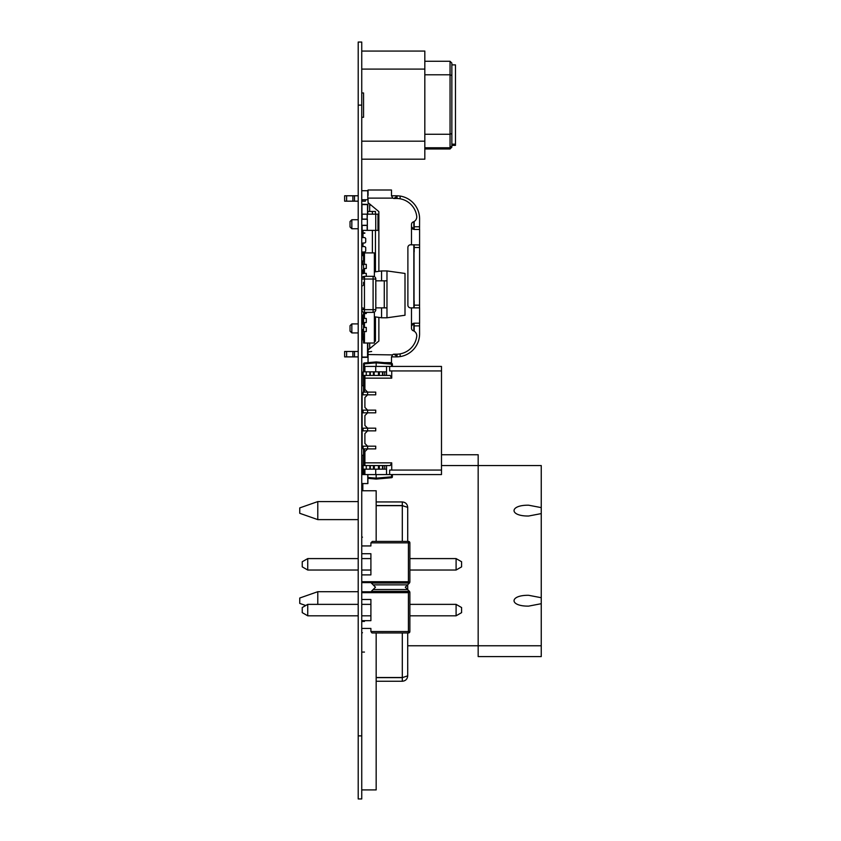 <?xml version="1.0" encoding="UTF-8"?>
<svg xmlns="http://www.w3.org/2000/svg" width="841" height="841" viewBox="0 0 841 841"><rect width="100%" height="100%" fill="white"/><g stroke="black" fill="none" stroke-linecap="round" stroke-linejoin="round"><path stroke-width="1.26" d="M361.746 798.95L358.203 798.95L361.746 798.95L361.746 42.05L358.203 42.05L361.746 42.05L358.203 42.05L358.203 105.125L361.746 105.125M358.203 798.95L358.203 105.125M451.859 64.883L455.465 64.883L455.465 145.367L451.859 145.367M451.859 145.977L450.051 147.774L450.051 148.973L451.859 147.175L451.859 133.519L450.051 134.266L450.051 147.774L424.821 147.774M451.859 133.519L451.859 75.532L450.051 74.786L450.051 134.266L424.821 134.266M451.859 75.532L451.859 63.075L450.051 61.277L450.051 74.786L424.821 74.786M424.821 61.277L450.051 61.277M361.746 159.191L424.821 159.191L424.821 141.172L361.746 141.172M361.746 69.088L424.821 69.088L424.821 141.172M424.821 51.059L361.746 51.059L424.821 51.059L424.821 69.088M361.746 92.962L363.554 92.962L363.554 117.288L361.746 117.288M424.821 148.973L450.051 148.973M363.007 242.986L364.815 242.986L363.007 242.986L363.007 246.592L364.815 246.592L365.719 247.496L365.719 251.102L364.815 252.006L361.746 252.006L361.746 246.592L364.815 246.592M376.169 190.003L383.38 190.003M412.111 324.163L411.491 325.887L411.491 307.869L419.554 307.869L410.587 307.869A2.702 2.702 -74.7 0 1 407.885 305.167L407.885 247.496A2.702 2.702 -74.7 0 1 410.587 244.794L419.596 244.952L419.554 307.869L414.035 307.869L414.035 244.794M413.299 323.333L412.311 323.943M419.596 325.887L414.192 325.887L414.035 323.186A1.798 1.798 -74.7 0 1 414.192 323.911L414.192 323.186L419.554 323.186L419.596 333.814A23.064 23.064 -74.7 0 1 400.137 356.605L397.719 356.857L393.893 354.187M384.442 362.65L391.486 362.65L391.486 356.889L392.842 354.545A2.702 2.702 -74.7 0 1 394.187 354.187L396.531 354.187A20.363 20.363 105.3 0 0 416.715 336.516A5.403 5.403 105.3 0 0 413.246 330.734A2.702 2.702 -74.7 0 1 411.491 328.2L411.491 325.887L414.192 323.186M419.596 307.711L419.596 323.343M344.631 356.889L344.631 351.475L346.618 351.475L344.631 351.475L344.631 356.889L344.631 351.475L358.203 351.475L346.618 351.475L346.618 356.889L344.631 356.889L344.631 351.475L346.965 351.475M361.746 242.986L361.746 237.583L364.815 237.583L363.007 237.583L363.007 232.894L364.815 232.894M364.815 242.986L365.719 242.092L365.719 238.487L364.815 237.583M361.746 252.006L363.007 252.006L363.007 255.601L363.554 255.601L361.746 255.601L361.746 261.015L364.458 261.015L363.007 261.015L363.007 264.621L363.554 264.621L361.746 264.621L363.007 264.621M363.554 270.024L361.746 270.024L361.746 264.621M361.746 270.024L363.007 270.024L363.007 273.63L363.554 273.63L361.746 273.63L361.746 279.023M363.007 307.869L363.554 309.667L361.746 309.667L361.746 279.033A2.702 2.702 105.3 0 1 364.458 276.332A2.702 2.702 105.3 0 0 361.746 279.033L361.746 309.667A2.702 2.702 105.3 0 0 364.458 312.368A2.702 2.702 105.3 0 1 361.746 309.667L373.099 309.667L373.099 279.033L364.458 279.033L364.458 312.368L373.099 312.368A2.702 2.702 105.3 0 0 375.811 309.667L373.099 309.667L373.099 312.368L364.458 312.368M361.746 309.677L361.746 315.081L363.554 315.081L363.007 315.081L363.554 315.081L363.007 315.081L363.007 319.401L361.746 319.401L363.007 319.759L361.746 319.759M361.746 324.09L361.746 329.493L361.746 324.09L363.554 324.09M363.007 329.493L361.746 329.493L363.554 329.493L363.007 329.493L363.554 329.493L363.007 329.493L363.007 334.182L361.746 334.182L363.007 334.182L363.007 338.502L363.554 338.502L361.746 338.502L361.746 339.396L363.554 339.396M372.384 252.899L372.384 230.371M372.384 214.161L372.384 211.448L375.443 211.448L369.683 211.448L369.683 203.974M367.801 211.448L372.384 211.448M393.893 198.476L397.719 195.806L391.486 195.774L391.486 190.003L368.053 190.003L368.053 194.513M397.719 195.806L400.137 196.058A23.064 23.064 -74.7 0 1 419.596 218.839L419.554 229.477L414.192 229.477L411.491 226.776L412.101 228.489M413.835 229.425L413.835 222.36A1.745 1.745 105.3 0 0 414.192 221.866L414.192 228.752A1.798 1.798 -74.7 0 1 414.045 229.456M378.87 317.404L378.87 341.025L368.053 350.035L368.053 357.246M350.035 325.709L350.035 331.112L350.035 325.709L351.843 323.911L351.843 332.92L358.203 332.92M351.843 323.911L358.203 323.911M364.815 233.262L361.746 233.262L363.007 233.262L361.746 232.894L363.007 232.894L363.007 230.371M368.757 349.457A23.064 23.064 -74.7 0 1 367.801 348.353A23.064 23.064 -74.7 0 0 368.757 349.457M368.053 195.417L368.053 190.003L371.659 190.003M391.486 195.774L392.842 198.119A2.702 2.702 -74.7 0 0 394.187 198.476L396.531 198.476A20.363 20.363 105.3 0 1 416.715 216.148A5.403 5.403 105.3 0 1 413.246 221.929A2.702 2.702 -74.7 0 0 411.491 224.452L411.491 244.794M362.65 199.738L362.65 201.178L361.746 201.178M344.631 201.178L344.631 195.774L344.631 201.178L344.631 195.774L344.631 201.178L344.631 195.774L344.631 201.178L346.618 201.178L346.618 195.774L344.631 195.774L358.203 195.774L346.965 195.774M358.203 201.178L352.884 201.178L354.492 201.178L354.492 195.774M414.192 325.887L414.192 330.797A1.745 1.745 105.3 0 0 413.835 330.303L413.835 323.228M413.835 307.869L413.835 244.794M367.801 350.634L367.801 351.98L371.659 351.475M413.835 250.744A1.798 1.798 -74.7 0 1 414.192 251.827L414.192 244.952M414.192 307.711L414.192 300.836A1.798 1.798 -74.7 0 1 413.835 301.919M354.492 351.475L354.492 356.889L352.884 356.889L357.961 356.889M392.842 198.119L368.053 198.119L368.053 202.618L378.87 211.638L378.87 271.307M346.965 201.178L352.884 201.178L352.884 195.774M368.053 362.639L368.053 354.545L392.379 354.902M350.035 226.954L350.035 221.54L350.035 226.954L351.843 228.752L358.203 228.752M412.29 228.689L412.942 229.162M350.035 221.54L351.843 219.743L351.843 228.752M362.65 201.178L365.351 201.178L365.351 199.738M365.351 201.178L364.458 201.178M397.719 356.857L391.486 356.889M352.884 351.475L352.884 356.889L346.618 356.889M391.486 190.003L387.88 190.003M369.683 348.689L369.683 347.512L371.081 347.512M365.719 238.487L365.719 242.092M365.719 247.496L365.719 251.102M371.081 205.141L369.683 205.141M367.832 204.268A23.064 23.064 -74.7 0 1 368.757 203.207A23.064 23.064 -74.7 0 0 367.832 204.268M375.443 211.448L375.443 214.161M375.443 230.371L375.443 271.78M375.443 316.92L375.443 341.204L374.361 341.204M369.683 347.512L369.683 343.012M361.746 214.161L361.945 211.448M419.596 229.32L419.596 244.952L419.596 229.32M363.007 237.583L361.746 237.583M363.007 261.015L361.746 261.015M363.007 246.592L361.746 246.592M361.746 334.182L364.458 334.182M363.007 338.502L361.746 338.502M363.007 324.09L363.007 319.401M361.746 315.081L363.007 315.081M361.746 352.915L361.945 357.057L367.528 357.057L367.528 343.012L367.528 357.057L361.945 357.057L361.945 339.764L363.554 339.764L361.945 339.764L361.746 343.906M361.746 357.425L367.895 357.288L367.801 343.012M367.801 344.432L367.801 346.156M367.801 351.496L367.801 352.326L367.801 351.496M367.801 351.044L367.801 352.358M367.801 351.254L367.801 351.98M367.801 346.366L367.801 348.237M367.801 348.584L367.801 350.319M367.801 345.294L367.801 344.768M367.801 347.543L367.801 346.797M361.945 215.054L361.945 204.605L367.528 204.605L367.528 214.161L367.895 204.384L361.746 204.247M361.746 208.747L361.945 204.605L367.528 204.605L367.801 214.161M361.945 425.01L362.114 421.404M441.493 454.739L478.172 454.739L478.172 465.557L441.493 465.557L541.247 465.557L478.172 465.557L478.172 645.762L541.247 645.762L541.247 603.701L528.632 606.119C509.183 606.382 509.183 595.05 528.632 595.302L541.247 597.72L541.247 603.701M541.247 465.557L541.247 597.72M407.706 645.762L478.172 645.762L478.172 656.579L541.247 656.579L541.247 645.762M362.828 466.818L362.828 474.566M362.828 483.575L362.828 490.766M541.247 513.599L528.632 516.017C509.183 516.269 509.183 504.936 528.632 505.199L541.247 507.617M299.753 507.901L299.753 513.304L317.782 519.612L317.782 501.593L299.753 507.901M358.203 501.593L317.782 501.593M358.203 591.707L317.782 591.707L299.753 598.014L299.753 603.418L305.746 605.509M317.782 591.707L317.782 604.364M391.559 366.434L391.559 364.174L376.169 362.828L376.169 361.924L376.169 366.434M376.169 474.566L376.169 479.065L367.895 478.34L376.169 479.065L391.559 477.72A0.904 0.904 -135 0 0 392.39 476.826L392.39 474.566L392.39 476.826A0.904 0.904 -135 0 1 392.348 477.099M363.102 468.616L362.114 468.616L362.114 455.275L363.554 455.275M363.554 385.714L362.114 385.714L362.114 372.384L363.102 372.384M362.114 393.462L363.102 393.462L362.114 393.462L362.114 447.528L363.102 447.528M392.39 364.174A0.904 0.904 -135 0 0 391.559 363.28L391.559 364.174L392.39 364.174L392.39 366.434L392.39 364.174A0.904 0.904 -135 0 0 391.559 363.28L376.169 361.924L364.374 362.965A0.904 0.904 -135 0 0 364.164 363.007M363.554 474.566L363.554 469.162L363.554 474.566M363.554 465.557L363.554 448.884L363.554 465.557M363.554 392.116L363.554 375.443L363.554 392.116M391.559 363.28L376.169 361.924L391.559 363.28L376.169 361.924L364.374 362.965A0.904 0.904 -135 0 0 363.554 363.859L363.554 371.838L363.554 363.859L364.374 363.859L364.374 371.838M362.114 425.01L362.114 422.298M361.746 464.653L362.114 466.019M362.114 374.991L361.746 376.348M381.572 307.869L381.572 317.782L386.976 317.782L405.005 315.249L405.005 273.451L386.976 270.928L381.572 270.928L381.572 280.831L386.976 280.831L386.976 270.928M386.976 317.782L386.976 280.831L375.811 280.831M375.811 307.869L386.976 307.869L386.976 280.831M374.361 316.763L381.572 317.782M363.554 315.249L363.554 312.221L363.554 313.546L366.287 313.546L364.458 313.546L364.458 318.413L366.287 318.413L363.554 318.413L363.554 322.555L366.287 322.555L364.458 322.555L364.458 327.422L366.287 327.422L363.554 327.422L363.554 331.564L366.287 331.564L364.458 331.564L364.458 343.012L363.554 343.012L363.554 335.801L364.458 335.801M363.554 273.451L363.554 268.489L366.287 268.489L364.458 268.489L364.458 273.357L366.287 273.357L363.554 273.357M381.572 270.928L374.361 271.937M361.746 458.345L361.746 427.712A2.702 2.702 105.3 0 1 362.114 426.355A2.702 2.702 105.3 0 0 361.746 427.712L361.746 458.345A2.702 2.702 105.3 0 0 362.114 459.691A2.702 2.702 105.3 0 1 361.746 458.345L362.114 458.345M361.746 408.789L361.746 378.145A2.702 2.702 105.3 0 1 362.114 376.8A2.702 2.702 105.3 0 0 361.746 378.145L361.746 408.789A2.702 2.702 105.3 0 0 362.114 410.135A2.702 2.702 105.3 0 1 361.746 408.789L362.114 408.789M409.872 592.369L409.872 631.528L408.421 631.528L408.421 632.968A1.44 1.44 180 0 0 409.872 631.528M407.391 585.094L405.288 587.197L409.735 591.78M409.472 591.381L371.301 591.381L373.141 589.541L407.633 589.541L409.588 591.517L408.421 592.674L408.421 631.528L370.902 631.528L371.901 632.905M371.301 591.381L375.485 587.197L373.372 585.094M370.902 591.78L361.746 591.78L370.902 591.78M373.141 589.541L375.485 587.197L371.301 583.013L409.472 583.013L405.288 587.197L407.633 589.541M372.342 632.968L408.421 632.968M361.746 628.448L370.902 628.448L370.902 631.528M361.746 599.496L370.902 599.496L370.902 620.669L361.746 620.669L370.902 620.669M409.851 582.203L409.472 583.013L408.421 581.72L361.746 581.72M361.746 582.624L370.902 582.624M409.872 582.025L409.872 542.865A1.44 1.44 180 0 0 408.421 541.425L372.342 541.425L370.902 542.865L370.902 545.946L361.746 545.946L370.902 545.946M361.746 553.725L370.902 553.725L370.902 574.897L361.746 574.897L370.902 574.897M408.421 541.425L372.342 541.425L370.902 542.865L409.872 542.865A1.44 1.44 -0 0 0 408.421 541.425L408.421 581.72M373.141 584.852L407.633 584.852M307.732 604.364L302.245 607.538L307.732 604.364L358.203 604.364L307.732 604.364L307.732 615.812L358.203 615.812M302.245 607.538L302.245 612.637L307.732 615.812M307.732 558.592L358.203 558.592L307.732 558.592L302.245 561.756L307.732 558.592L307.732 570.03L358.203 570.03M302.245 561.756L302.245 566.866L307.732 570.03M361.746 604.364L370.902 604.364L361.746 604.364M361.746 615.812L370.902 615.812M370.902 558.592L361.746 558.592L370.902 558.592M409.872 570.03L456.095 570.03L461.593 566.866L461.593 561.756L456.095 558.592L409.872 558.592L456.095 558.592L461.593 561.756M461.593 607.538L456.095 604.364L409.872 604.364L456.095 604.364L461.593 607.538L461.593 612.637L456.095 615.812L456.095 604.364M456.095 570.03L456.095 558.592M409.872 615.812L456.095 615.812M361.746 570.03L370.902 570.03M379.344 632.968L390.245 632.968M382.035 632.989L383.097 632.989M361.945 474.566L441.493 474.566L389.656 474.566L389.656 470.056L441.493 470.056L441.493 474.566L386.534 474.566L389.656 474.566L389.656 470.056L441.493 470.056L441.493 474.566L441.493 366.434L386.534 366.434L389.656 366.434L389.656 370.944L441.493 370.944L389.656 370.944L389.656 366.434L441.493 366.434L375.717 366.434L386.534 366.434L386.534 375.443L382.928 375.443L382.928 371.838L382.928 375.443L373.867 375.443L384.726 375.443L382.928 375.443L382.928 371.838L382.928 375.443L382.928 371.838L382.928 375.443L378.461 375.443L378.913 371.838L374.319 371.838L373.867 375.443L378.913 375.443L378.913 371.838L378.461 375.443L378.913 371.838L378.461 375.443L382.928 375.443L378.461 375.443L382.928 375.443L382.928 371.838L384.726 371.838L384.726 375.443L390.171 375.443L391.727 378.145L391.727 370.944L441.493 370.944L441.493 470.056L441.493 366.434L439.696 366.434L441.493 366.434L441.493 370.944L389.656 370.944L441.493 370.944L389.656 370.944L389.656 366.434M367.895 474.566L367.895 483.575L361.746 483.575M367.801 483.575L367.759 474.566M376.169 505.672L402.303 505.672L407.706 507.344L407.706 541.425M407.706 584.779L407.706 589.615M407.706 632.968L407.706 675.849L402.303 677.646L376.169 677.646M376.169 677.52L402.303 677.52L402.303 632.968M407.706 507.344C407.38 504.064 405.583 502.256 402.303 501.94L402.303 505.546L376.169 505.546M403.344 505.883L402.303 505.546M402.303 501.94L376.169 501.94M402.303 677.646L402.303 681.252C405.583 680.937 407.38 679.129 407.706 675.849M402.303 681.252L376.169 681.252M376.169 541.425L376.169 490.766L361.746 490.766M376.169 632.968L376.169 789.92L361.746 789.92M407.706 658.839L407.727 669.751M407.706 512.295L407.727 537.304M367.338 214.161L367.16 219.112L367.16 214.161L375.738 214.161L375.738 230.371L377.966 230.371L377.966 214.161L375.738 214.161L377.966 214.161M375.738 230.371L367.338 230.371L367.338 225.283L361.746 225.283M362.114 215.054L362.114 219.112L362.114 214.161L367.16 214.161L367.16 219.112L361.746 219.112M361.746 229.477L361.746 225.42L367.16 225.42L367.16 230.371L367.16 225.42L362.114 225.42L362.114 230.371L367.338 230.371M361.746 219.249L367.338 219.249L361.746 219.07M367.338 225.283L367.338 219.249M364.899 469.162L364.899 474.566L364.899 469.162L364.899 474.566L364.899 469.162L364.899 474.566L375.717 474.566L375.717 469.162L375.717 474.566L386.534 474.566L386.534 465.557L386.534 469.162L378.913 469.162L378.913 465.557L373.867 465.557L378.461 465.557L374.319 465.557L374.319 469.162L373.867 465.557L373.867 469.162L374.319 465.557M386.534 469.162L386.534 474.566L386.534 469.162L384.726 469.162L384.726 465.557L386.534 465.557L386.534 469.162L374.319 469.162L378.913 469.162L378.461 465.557L378.913 469.162L378.913 465.557L378.913 469.162L373.867 469.162L373.867 465.557L363.102 465.557L363.102 469.162L363.102 465.557L366.255 465.557L363.102 465.557L363.102 469.162L363.102 465.557L364.899 465.557L364.899 462.855L391.727 462.855L391.727 470.056L441.493 470.056M373.415 469.162L373.415 465.557L369.861 465.557L369.861 469.162L373.415 469.162L373.415 465.557L373.867 469.162L366.255 469.162L369.861 469.162L369.861 465.557L369.861 469.162L373.867 469.162L373.867 465.557L374.319 469.162M369.861 469.162L366.255 469.162L366.255 465.557L369.861 465.557L366.255 465.557L366.255 469.162L363.102 469.162L363.102 465.557L364.899 465.557L364.899 462.855L391.727 462.855L390.171 465.557L364.899 465.557L364.899 462.855L391.727 462.855L391.727 470.056L391.727 462.855L390.171 465.557L364.899 465.557L364.899 451.585L364.899 462.855L364.899 451.585L367.612 448.884L375.717 448.884L375.717 446.182L375.717 448.884L367.612 448.884L364.899 451.585L364.899 462.855M384.726 465.557L384.726 469.162L384.726 465.557L386.534 465.557L382.928 465.557L382.928 469.162L382.928 465.557L378.913 465.557L378.913 469.162L378.913 465.557L378.913 469.162L379.365 465.557L384.726 465.557L382.928 465.557L382.928 469.162L382.928 465.557L382.928 469.162L382.928 465.557L379.365 465.557L379.365 469.162L379.365 465.557M369.861 371.838L366.255 371.838L366.255 375.443L370.313 375.443L370.313 371.838L370.313 375.443L373.415 375.443L369.861 375.443L369.861 371.838L373.867 371.838L373.415 375.443L370.313 375.443L373.415 375.443L373.415 371.838L366.255 371.838L369.861 371.838L369.861 375.443L369.861 371.838L378.461 371.838L373.867 371.838L374.319 375.443M374.319 371.838L373.867 375.443L373.867 371.838L373.867 375.443L373.867 371.838L373.867 375.443L370.313 375.443L373.415 375.443L373.415 371.838M378.913 375.443L378.913 371.838L379.365 375.443L378.913 371.838L382.928 371.838L382.476 375.443L382.476 371.838L379.365 371.838L384.726 371.838L384.726 375.443L384.726 371.838L386.534 371.838L386.534 375.443L386.534 371.838L363.102 371.838L366.255 371.838L366.255 375.443L363.102 375.443L363.102 371.838L363.102 375.443L366.255 375.443L363.102 375.443L363.102 371.838L363.102 375.443L363.102 371.838L366.255 371.838L366.255 375.443L370.313 375.443L370.313 371.838M364.721 392.116L375.717 392.116L363.102 392.116L367.612 392.116L367.612 394.818L375.717 394.818L375.717 392.116L375.717 394.818L367.612 394.818L364.899 397.52L364.899 407.433L367.612 410.135L375.717 410.135L375.717 412.836L375.717 410.135L367.612 410.135L367.612 412.836L375.717 412.836L367.612 412.836L364.899 415.549L364.899 425.451L367.612 428.164L375.717 428.164L375.717 430.865L375.717 428.164L367.612 428.164L367.612 430.865L375.717 430.865L367.612 430.865L364.899 433.567L364.899 443.48L367.612 446.182L375.717 446.182L367.612 446.182L367.612 448.884L375.717 448.884L375.717 446.182L375.717 448.884L367.612 448.884L375.717 448.884L367.612 448.884L364.899 451.585L364.899 465.557L390.171 465.557L391.727 462.855M366.708 394.818L365.089 394.818M363.102 394.818L363.102 392.116L363.102 394.818L363.102 392.116L363.102 394.818L363.102 392.116L363.102 394.818L375.717 394.818L375.717 392.116L375.717 394.818L367.612 394.818L375.717 394.818L367.612 394.818L364.899 397.52L364.899 407.433L367.612 410.135L367.612 412.836L375.717 412.836L375.717 410.135L375.717 412.836L367.612 412.836L375.717 412.836L367.612 412.836L364.899 415.549L364.899 425.451L367.612 428.164L367.612 430.865L375.717 430.865L375.717 428.164L375.717 430.865L367.612 430.865L375.717 430.865L367.612 430.865L364.899 433.567L364.899 443.48L367.612 446.182L367.612 448.884L364.899 451.585L367.612 448.884L363.102 448.884L367.612 448.884L367.612 446.182L364.899 443.48L367.612 446.182L375.717 446.182L375.717 448.884L375.717 446.182L363.102 446.182L363.102 448.884L367.612 448.884L367.612 446.182L367.612 448.884L367.612 446.182L375.717 446.182L363.102 446.182L363.102 448.884L363.102 446.182L367.612 446.182L364.899 443.48L364.899 433.567L364.899 443.48L364.899 433.567L367.612 430.865L364.899 433.567L367.612 430.865L363.102 430.865L367.612 430.865L367.612 428.164L364.899 425.451L367.612 428.164L375.717 428.164L375.717 430.865L375.717 428.164L363.102 428.164L363.102 430.865L367.612 430.865L367.612 428.164L367.612 430.865L367.612 428.164L375.717 428.164L363.102 428.164L363.102 430.865L363.102 428.164L367.612 428.164L364.899 425.451L364.899 415.549L364.899 425.451L364.899 415.549L367.612 412.836L364.899 415.549L367.612 412.836L363.102 412.836L367.612 412.836L367.612 410.135L364.899 407.433L367.612 410.135L375.717 410.135L375.717 412.836L375.717 410.135L363.102 410.135L363.102 412.836L367.612 412.836L367.612 410.135L367.612 412.836L367.612 410.135L375.717 410.135L363.102 410.135L363.102 412.836L363.102 410.135L367.612 410.135L364.899 407.433L364.899 397.52L364.899 407.433L364.899 397.52L367.612 394.818L364.899 397.52L367.612 394.818L367.612 392.116L364.899 389.415L367.612 392.116L375.717 392.116L375.717 394.818L375.717 392.116L367.612 392.116L367.612 394.818L363.102 394.818L367.612 394.818L367.612 392.116L367.612 394.818L367.612 392.116L375.717 392.116L367.612 392.116L364.899 389.415L367.612 392.116L364.899 389.415L364.899 375.443M366.708 412.836L365.089 412.836M366.708 430.865L365.089 430.865M366.708 448.884L365.089 448.884M384.726 375.443L390.171 375.443L391.727 378.145L364.899 378.145L391.727 378.145L391.727 370.944L391.727 378.145L364.899 378.145M364.899 371.838L364.899 366.434L386.534 366.434L386.534 371.838L375.717 371.838L375.717 366.434L375.717 371.838L375.717 366.434L364.899 366.434L364.899 371.838L364.899 366.434L364.899 371.838L364.899 366.434L375.717 366.434L375.717 371.838L375.717 366.434L375.717 371.838L366.255 371.838M361.945 190.728L367.895 190.728L367.759 199.738L361.746 199.738M367.801 199.738L367.759 190.728M375.811 279.033L373.099 279.033L373.099 276.332L364.458 276.332L373.099 276.332A2.702 2.702 105.3 0 1 375.811 279.033L375.811 309.667M375.843 298.555L375.843 297.682M375.843 296.452L375.811 295.59M375.843 298.376L375.811 295.769M375.843 295.002L375.811 292.027M375.843 291.438L375.811 288.474M361.746 302.76L361.746 298.324M366.287 327.422L366.287 331.564L366.287 327.422M366.287 318.413L366.287 322.555L366.287 318.413M366.287 312.368L366.287 313.546L366.287 312.368M364.458 260.111L363.554 260.111L363.554 252.899L364.458 252.899L364.458 264.347L366.287 264.347L363.554 264.347L363.554 268.489M363.554 282.366L363.554 285.288M361.746 279.033L364.458 279.033L364.458 277.498L363.554 277.498M366.287 273.357L366.287 276.332L366.287 273.357M366.287 264.347L366.287 268.489L366.287 264.347M363.554 327.422L363.554 322.555M363.554 318.413L363.554 313.546M374.361 312.064L374.361 343.012L364.458 343.012M364.458 252.899L374.361 252.899L374.361 276.636M373.415 465.557L370.313 465.557L370.313 469.162L369.861 465.557M366.255 469.162L363.102 469.162L366.255 469.162L366.255 465.557M379.365 469.162L382.476 469.162L382.476 465.557L382.928 469.162L382.928 465.557M384.726 469.162L382.928 469.162M384.726 371.838L382.928 371.838M369.861 375.443L366.255 375.443M366.708 392.116L365.089 392.116M364.721 410.135L363.102 410.135L363.102 412.836L363.102 410.135L367.612 410.135L363.102 410.135L363.102 412.836M366.708 410.135L365.089 410.135M364.721 428.164L363.102 428.164L363.102 430.865L363.102 428.164L367.612 428.164L363.102 428.164L363.102 430.865M366.708 428.164L365.089 428.164M364.721 446.182L363.102 446.182L363.102 448.884L363.102 446.182L367.612 446.182L363.102 446.182L363.102 448.884M366.708 446.182L365.089 446.182M414.466 366.434L364.899 366.434L414.466 366.434M375.717 371.838L386.534 371.838L386.534 366.434M390.171 375.443L386.534 375.443L390.171 375.443L386.534 375.443L390.171 375.443L391.727 378.145M389.656 370.944L391.727 370.944M364.899 474.566L375.717 474.566L375.717 469.162L375.717 474.566L375.717 469.162L375.717 474.566L386.534 474.566M391.727 470.056L389.656 470.056L389.656 474.566M358.203 735.875L361.746 735.875M419.596 226.776L414.192 226.776M400.137 198.802L400.137 196.058M414.192 305.167L419.596 305.167M414.192 247.496L419.596 247.496M397.015 198.487L397.015 196.678M400.137 353.861L400.137 356.605M397.015 355.985L397.015 354.177M367.895 477.446L376.169 478.172L391.559 476.826L391.559 474.566M392.39 476.826L391.559 476.826L391.559 477.72L376.169 479.065M376.169 362.828L364.374 363.859L364.374 362.965M364.374 375.443L364.374 392.116M364.374 448.884L364.374 465.557M364.374 469.162L364.374 474.566M362.114 468.616L362.114 455.275M362.114 385.714L362.114 372.384M384.274 307.869L384.274 280.831M361.746 592.674L408.421 592.674M362.471 632.737L361.746 632.737M364.458 652.08L361.746 652.08M364.458 621.436L361.746 621.436M361.746 537.157L362.471 537.157M402.303 541.425L402.303 505.672M378.461 469.162L378.461 465.557M373.867 469.162L373.867 465.557M370.313 469.162L370.313 465.557M382.476 469.162L382.476 465.557M378.461 371.838L378.461 375.443M373.867 371.838L373.867 375.443M382.476 371.838L382.476 375.443M379.365 371.838L379.365 375.443M375.811 285.341L375.811 303.359M364.458 279.033L364.458 276.332M362.471 285.824L361.746 285.824M364.458 337.872L363.554 337.872M364.458 258.04L363.554 258.04M451.859 144.168L455.465 144.168M350.035 331.112L351.843 332.92M351.843 219.743L358.203 219.743M358.203 519.612L317.782 519.612"/></g></svg>

